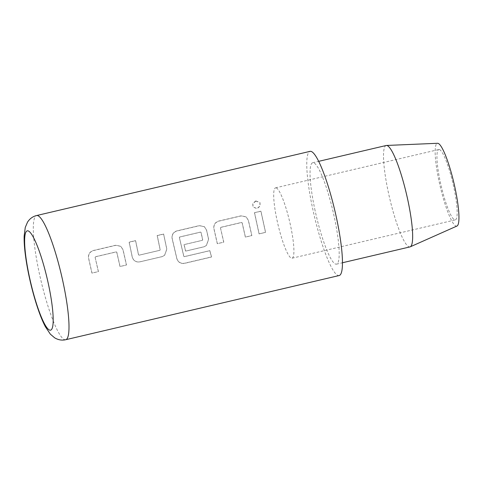 <?xml version="1.0" encoding="UTF-8"?>
<svg xmlns="http://www.w3.org/2000/svg" width="483" height="483" viewBox="0 0 483 483"><rect width="100%" height="100%" fill="white"/><g stroke="black" fill="none" stroke-linecap="round" stroke-linejoin="round"><path stroke-width="0.36" stroke-dasharray="2.42 1.81" d="M255.791 200.91L252.766 203.476L252.971 206.953L257.041 208.523L259.987 205.969L259.89 202.522L255.791 200.91M255.899 201.073L252.875 203.621L253.062 207.074L257.137 208.644L260.083 206.102L259.999 202.679L255.899 201.073M95.181 257.324L95.525 256.793L116.306 251.915L116.826 252.247L120.074 266.483L126.498 264.974L123.074 249.874L120.913 246.384L115.902 245.316L93.406 250.592C89.85 251.818 88.238 254.281 88.576 257.976L91.999 273.07L98.429 271.567L95.103 257.276L95.441 256.745L116.222 251.866L116.741 252.198L120.007 266.531L126.437 265.022L122.99 249.826L120.816 246.3L115.811 245.219L93.31 250.502C89.76 251.728 88.154 254.203 88.492 257.922L91.939 273.118L98.369 271.615L95.103 257.276M163.689 234.098L157.259 235.607L160.211 249.771L159.879 250.303L139.092 255.181L138.567 254.849L135.614 240.685L129.19 242.194L132.336 257.228C133.58 260.778 136.061 262.323 139.786 261.852L162.282 256.576L164.667 255.253L166.834 249.125L163.598 234.007L157.168 235.517L160.139 249.771L159.807 250.309L139.026 255.187L138.494 254.849L135.524 240.594L129.094 242.104L132.27 257.234C133.519 260.808 136.001 262.366 139.726 261.901L162.222 256.624L164.588 255.302L166.768 249.137L163.598 234.007M179.453 237.545L179.791 237.014L200.578 232.136L201.097 232.468L202.697 239.797L202.365 240.329L184.089 244.621L185.641 251.094L204.067 246.765L206.446 245.442L208.62 239.32L206.646 230.264L204.484 226.775L199.473 225.7L176.971 230.983C173.415 232.208 171.803 234.666 172.147 238.361L176.935 258.797C178.275 262.257 180.811 263.742 184.536 263.247L211.536 256.908L209.821 250.629L184.385 256.6L183.842 256.274L179.368 237.497L179.712 236.966L200.493 232.088L201.013 232.42L202.625 239.797L202.292 240.335L184.023 244.627L185.581 251.142L204.007 246.813L206.374 245.497L208.547 239.326L206.561 230.21L204.387 226.684L199.376 225.609L176.881 230.886C173.325 232.118 171.719 234.587 172.063 238.306L176.887 258.882C178.233 262.36 180.769 263.857 184.494 263.368L211.494 257.034L209.773 250.707L184.331 256.678L183.788 256.352L179.368 237.497M220.532 227.904L220.876 227.372L241.657 222.494L242.176 222.826L245.424 237.062L251.848 235.553L248.425 220.453L246.27 216.964L241.252 215.895L218.757 221.172C215.201 222.397 213.589 224.861 213.927 228.556L217.35 243.649L223.78 242.14L220.453 227.855L220.791 227.324L241.572 222.446L242.092 222.778L245.364 237.111L251.788 235.601L248.34 220.405L246.167 216.879L241.162 215.798L218.666 221.081C215.11 222.307 213.504 224.782 213.842 228.501L217.29 243.698L223.72 242.188L220.453 227.855M254.541 212.774L259.136 233.844L265.565 232.335L260.971 211.264L254.45 212.683L259.075 233.893L265.505 232.383L260.874 211.174L254.45 212.683M439.391 149.555A36.14 6.007 76.8 0 1 453.289 185.007A36.14 6.007 76.8 0 1 455.318 219.886A36.14 6.007 76.8 0 1 454.72 219.862A36.14 6.007 76.8 0 1 440.822 184.403A36.14 6.007 76.8 0 1 438.799 149.525A36.14 6.007 76.8 0 1 439.391 149.555M276.137 187.869A36.14 6.007 76.8 0 1 290.035 223.327A36.14 6.007 76.8 0 1 292.058 258.206A36.14 6.007 76.8 0 1 291.466 258.176A36.14 6.007 76.8 0 1 277.568 222.723A36.14 6.007 76.8 0 1 275.539 187.845A36.14 6.007 76.8 0 1 276.137 187.869M456.984 226.026A42.516 7.07 76.8 0 1 439.282 182.381A42.516 7.07 76.8 0 1 437.568 143.288M409.982 246.904A52.079 8.658 76.8 0 1 388.561 193.357A52.079 8.658 76.8 0 1 386.183 145.498M315.091 210.6A52.079 8.658 76.8 0 1 312.712 162.741A52.079 8.658 76.8 0 1 334.133 216.293A52.079 8.658 76.8 0 1 336.512 264.147A52.079 8.658 76.8 0 1 315.091 210.6M339.187 275.533A63.774 10.602 76.8 0 1 312.954 209.96A63.774 10.602 76.8 0 1 310.044 151.36M116.222 251.866L116.826 252.247L116.222 251.866M200.493 232.088L201.097 232.468L200.493 232.088M241.572 222.446L242.176 222.826L241.572 222.446M65.73 339.712A63.774 10.602 76.8 0 1 39.497 274.145A63.774 10.602 76.8 0 1 36.587 215.545M292.058 258.206L455.318 219.886M312.712 162.741L318.671 161.346M336.512 264.147L342.471 262.752M275.539 187.845L438.799 149.525"/><path stroke-width="0.72" d="M318.671 161.346L386.183 145.498A52.079 8.658 76.8 0 1 386.454 145.461L437.568 143.288A42.516 7.07 76.8 0 1 454.829 187.03A42.516 7.07 76.8 0 1 456.984 226.026L410.242 246.819A52.079 8.658 76.8 0 1 409.982 246.904L342.471 262.752M386.454 145.461A52.079 8.658 76.8 0 1 407.604 199.05A52.079 8.658 76.8 0 1 410.242 246.819M36.587 215.545L310.044 151.36A63.774 10.602 76.8 0 1 336.271 216.933A63.774 10.602 76.8 0 1 339.187 275.533L65.73 339.712A63.774 10.602 76.8 0 0 62.814 281.112A63.774 10.602 76.8 0 0 36.587 215.545C32.826 216.45 29.813 218.636 27.549 222.089L25.267 227.421L24.15 236.03C24.023 240.468 24.301 245.678 24.977 251.667C25.883 259.625 27.344 268.258 29.366 277.556C32.186 290.374 35.47 301.996 39.226 312.423C41.272 318.08 43.337 322.861 45.414 326.78L50.353 334.164L54.67 337.834C58.25 339.954 61.933 340.575 65.73 339.712M48.24 283.292A51.017 8.483 -103.2 0 0 28.092 230.874A51.017 8.483 -103.2 0 0 29.584 277.713A51.017 8.483 -103.2 0 0 49.731 330.13A51.017 8.483 -103.2 0 0 48.24 283.292"/></g></svg>
